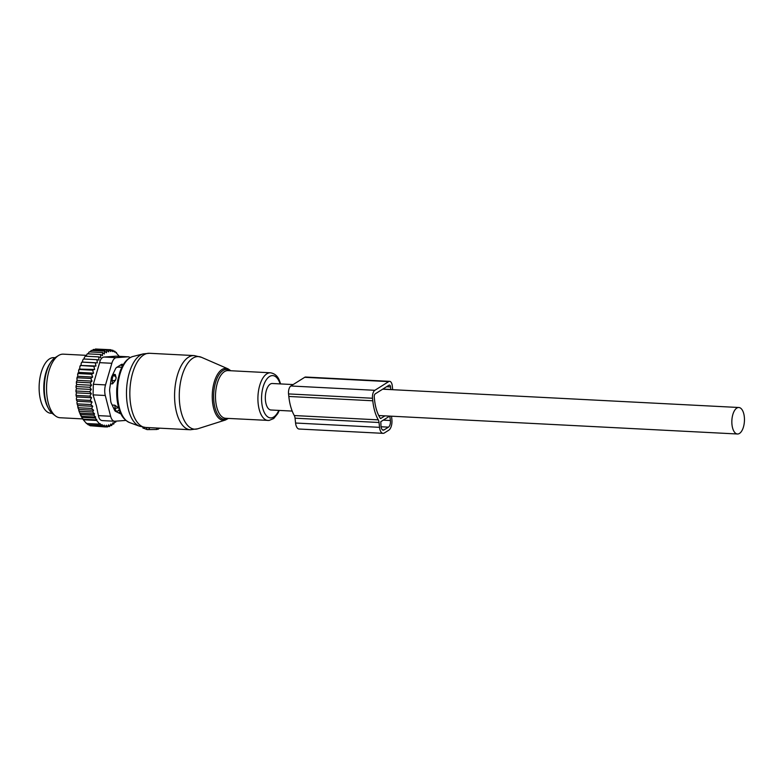 <?xml version="1.0" encoding="UTF-8"?>
<svg xmlns="http://www.w3.org/2000/svg" width="783" height="783" viewBox="0 0 783 783"><rect width="100%" height="100%" fill="white"/><g stroke="black" fill="none" stroke-linecap="round" stroke-linejoin="round"><path stroke-width="1.17" d="M159.869 428.184L156.854 429.485L156.551 428.017M143.123 427.968L147.087 429.603L156.854 429.485M149.387 429.104L149.338 427.645M55.016 357.714L53.812 357.655A27.855 13.203 92.9 0 0 39.15 385.784A27.855 13.203 92.9 0 0 50.954 413.287L52.148 413.346M50.445 362.813A27.855 13.203 92.9 0 0 43.819 386.029A27.855 13.203 92.9 0 0 48.135 407.806M112.155 405.056L114.788 405.183L118.771 408.041M114.788 405.183L115.15 408.305A4.248 2.016 92.9 0 0 116.902 411.232A4.248 2.016 92.9 0 0 117.284 411.173A4.248 2.016 92.9 0 0 117.509 411.065A4.248 3.563 59.5 0 0 118.047 410.821L119.349 410.047M112.83 374.372L115.277 374.499L113.76 375.507A4.248 2.016 92.9 0 0 112.243 380.704L112.546 383.856L115.493 380.186L116.187 377.817A4.248 3.524 -123.7 0 0 113.76 375.507L112.321 375.429M121.884 367.266L118.81 367.11A21.748 10.316 92.9 0 0 116.52 367.521M115.277 374.499L116.187 377.817M110.452 383.748L112.546 383.856M99.793 424.18L86.492 423.505L83.301 419.766L82.92 419.189L96.916 419.903L96.603 420.451L99.793 424.18L100.107 423.642L101.555 425.512L102.074 424.582L103.425 426.441L104.168 425.1L105.411 426.95L106.351 425.208L107.467 426.98L108.583 424.846L109.551 426.529L110.834 424.004L111.656 425.56L110.09 425.482M77.292 404.684A37.672 17.862 -87.1 0 1 76.91 402.648L79.533 412.572L83.301 419.766L96.603 420.451M78.926 409.509L93.588 410.263L91.631 408.442L92.756 406.299L90.808 404.566L92.081 402.041L90.192 400.426L91.591 397.725L76.812 396.961L76.352 398.449A37.672 17.862 -87.1 0 0 76.577 400.426L77.311 401.278L76.91 402.648M76.812 396.961L76.147 396.11A37.672 17.862 -87.1 0 1 76.039 394.231L76.577 392.86L75.971 391.833A37.672 17.862 -87.1 0 1 75.961 389.934L76.577 388.691L76.029 387.507A37.672 17.862 -87.1 0 1 76.127 385.598L76.793 384.502L76.323 383.19A37.672 17.862 -87.1 0 1 76.528 381.292L77.243 380.352L76.851 378.923A37.672 17.862 -87.1 0 1 77.155 377.073L77.458 377.768L90.759 378.453L92.022 381.106L90.162 382.818L76.861 382.133L76.323 383.19M93.569 373.158L78.799 372.395L78.574 370.79A37.672 17.862 -87.1 0 1 79.073 369.106L94.655 369.459L92.629 370.173L93.569 373.158L91.582 374.225L92.688 377.063L77.918 376.3L77.155 377.073M77.918 376.3L77.605 374.773A37.672 17.862 -87.1 0 1 78.006 372.992L78.28 373.54L91.582 374.225M78.799 372.395L78.006 372.992M79.876 368.695L79.749 367.031A37.672 17.862 -87.1 0 1 80.326 365.455L93.882 366.366L94.655 369.459M119.652 356.784L114.71 351.166L114.68 352.115L112.85 350.236L112.791 351.606L110.863 349.727L110.775 351.508L108.808 349.688L108.671 351.88L106.723 350.148L106.508 352.732L104.619 351.107L104.384 353.975L102.553 352.565L102.485 355.57L100.576 354.503L100.664 357.596L98.687 356.882L98.942 360.043L96.935 359.681L97.356 362.852L95.32 362.852L95.927 366.004L80.326 365.455M81.148 365.25L81.109 363.547A37.672 17.862 -87.1 0 1 81.765 362.108L95.32 362.852M82.646 360.386L83.37 359.094A37.672 17.862 -87.1 0 0 82.646 360.386L82.587 362.098L81.765 362.108M84.319 357.577L85.102 356.461A37.672 17.862 -87.1 0 0 84.319 357.577L84.192 359.025M100.576 354.503L87.265 353.818L85.973 356.226M102.553 352.565L89.252 351.88L87.902 353.847M104.619 351.107L91.308 350.422L89.957 351.919M82.802 419.013A37.672 17.862 -87.1 0 1 82.665 418.807A37.672 17.862 -87.1 0 1 79.895 413.493M79.533 412.572A37.672 17.862 -87.1 0 1 78.711 410.233M78.261 408.726A37.672 17.862 -87.1 0 1 78.143 408.295A37.672 17.862 -87.1 0 1 77.713 406.612M109.551 426.529L107.751 426.432M76.577 400.426L76.352 398.449M90.192 400.426L76.891 399.741M91.591 397.725L89.82 396.12L76.519 395.435L76.147 396.11M76.039 394.231L76.519 395.435M76.577 392.86L91.357 393.624L89.82 396.12M91.357 393.624L89.693 391.715L76.391 391.03L75.971 391.833M75.961 389.934L76.391 391.03M76.577 388.691L91.347 389.445L89.693 391.715M91.347 389.445L89.81 387.262L76.499 386.577L76.029 387.507M76.127 385.598L76.499 386.577M76.793 384.502L91.572 385.256L89.81 387.262M91.572 385.256L90.162 382.818M76.528 381.292L76.861 382.133M92.022 381.106L77.243 380.352M76.851 378.923L77.458 377.768M77.605 374.773L78.28 373.54M92.629 370.173L79.328 369.488L78.574 370.79M79.749 367.031L80.58 365.681M81.109 363.547L82.019 362.167M92.14 350.598L93.412 349.463L106.723 350.148M94.254 350.05L95.506 349.003L108.808 349.688M97.474 349.11L110.863 349.727M107.467 426.98L105.451 426.882M105.411 426.95L91.425 425.825M103.425 426.441L90.123 425.756L88.91 424.856M86.101 422.918L88.254 424.826L101.555 425.512M114.71 351.166L113.711 351.117M116.481 352.487L115.923 352.458M96.916 419.903L95.164 418.024L81.863 417.339M81.217 416.35L95.683 417.094L93.843 415.215L80.541 414.53M102.309 420.598L114.563 421.234A10.61 5.031 -87.1 0 0 114.856 421.225L125.877 420.422M105.519 384.903L93.324 384.277L99.637 362.656C100.41 359.172 101.907 357.302 104.139 357.038L116.041 356.177L128.285 356.813A10.61 5.031 92.9 0 0 127.991 356.813L116.334 357.665A10.61 5.031 92.9 0 0 111.842 363.283L105.519 384.903A10.61 5.031 92.9 0 0 105.274 395.493L110.609 416.253L98.413 415.626C99.02 418.934 100.439 420.588 102.661 420.598M120.112 411.897L118.585 412.856M120.523 364.995L122.54 365.994M55.476 415.92L52.627 413.737A29.685 14.074 -87.1 0 1 46.031 402.09A29.685 14.074 -87.1 0 1 55.524 357.381L58.578 355.492A31.829 15.092 92.9 0 0 48.399 403.431A31.829 15.092 92.9 0 0 55.476 415.92A31.829 15.092 92.9 0 0 60.076 417.74L82.724 418.905M121.639 364.34L122.647 364.389A5.305 2.515 92.9 0 0 122.148 364.252A5.305 2.515 92.9 0 0 121.345 364.486L116.647 367.433A5.305 2.515 92.9 0 0 115.483 368.891L111.92 376.261A5.305 2.515 92.9 0 0 111.215 378.688L109.747 388.505A5.305 2.515 92.9 0 0 109.679 391.255L110.697 400.896A5.305 2.515 92.9 0 0 111.294 403.216L114.524 410.096A5.305 2.515 92.9 0 0 115.62 411.388L120.2 413.649A5.305 2.515 92.9 0 0 120.699 413.786A5.305 2.515 92.9 0 0 120.954 413.776M122.647 364.389L123.283 364.702M93.324 384.277L93.069 394.867L105.274 395.493M86.11 355.325L63.345 354.161A31.829 15.092 92.9 0 0 58.578 355.492M130.076 357.625A10.61 5.031 92.9 0 0 128.285 356.813M114.563 421.234A10.61 5.031 -87.1 0 1 110.609 416.253M93.069 394.867L96.436 405.907L98.413 415.626M95.683 417.094L95.164 418.024M112.85 350.236L111.303 350.158M95.927 366.004L93.882 366.366M92.688 377.063L90.759 378.453M90.808 404.566L77.497 403.881M92.756 406.299L78.026 405.545M91.631 408.442L78.329 407.757M93.588 410.263L92.648 411.995L79.347 411.31M92.648 411.995L94.586 413.874L80.003 413.13M94.586 413.874L93.843 415.215M111.656 425.56L112.967 422.761L113.711 424.102L112.37 424.034M116.041 421.146L115.698 422.174L114.866 421.166L113.711 424.102M115.698 422.174L114.504 422.115M98.687 356.882L85.386 356.196M96.935 359.681L83.624 358.996M97.356 362.852L82.587 362.098M92.081 402.041L77.311 401.278M391.529 416.194L391.892 419.6A8.486 4.023 92.9 0 1 388.789 430.18L384.345 432.979A8.486 4.023 92.9 0 1 383.053 433.342A8.486 4.023 92.9 0 1 379.54 427.342L379.031 422.497A5.305 2.515 92.9 0 0 378.277 419.864A38.465 18.234 92.9 0 1 372.786 400.779L372.522 398.244A6.362 3.015 92.9 0 1 374.842 390.306L290.875 385.99A6.362 3.015 92.9 0 0 288.555 393.927L372.522 398.244M392.674 389.689A38.465 18.234 92.9 0 0 392.547 388.378L392.283 385.853A6.362 3.015 92.9 0 0 389.64 381.35A6.362 3.015 92.9 0 0 388.671 381.624L374.842 390.306M288.555 393.927L288.819 396.462A38.465 18.234 92.9 0 0 294.3 415.548A5.305 2.515 92.9 0 1 295.054 418.181L295.573 423.026A8.486 4.023 92.9 0 0 299.086 429.025L383.053 433.342M384.933 415.861L380.763 418.474A1.057 0.499 92.9 0 1 380.597 418.523A1.057 0.499 92.9 0 1 380.332 418.337A34.746 16.472 92.9 0 1 374.519 399.692L374.254 397.157A2.652 1.253 92.9 0 1 375.223 393.849L389.053 385.177A2.652 1.253 92.9 0 1 389.454 385.06A2.652 1.253 92.9 0 1 390.551 386.929L390.815 389.464A34.746 16.472 92.9 0 1 390.834 389.601M389.709 416.106L380.792 421.694L381.018 426.412A5.305 2.515 92.9 0 0 383.22 430.161A5.305 2.515 92.9 0 0 384.022 429.936L388.466 427.146A5.305 2.515 92.9 0 0 390.404 420.53L389.807 416.106M389.64 381.35L305.673 377.034A6.362 3.015 92.9 0 0 304.704 377.308L290.875 385.99M293.126 384.57L272.318 383.504A13.262 6.284 92.9 0 0 266.328 390.531A13.262 6.284 92.9 0 0 270.957 409.998L292.196 411.085M732.839 414.53A13.262 6.284 92.9 0 0 737.469 433.997A13.262 6.284 92.9 0 0 743.459 426.97A13.262 6.284 92.9 0 0 738.829 407.503A13.262 6.284 92.9 0 0 732.839 414.53M183.486 418.856A36.361 17.236 92.9 0 0 197.756 428.79L190.347 429.75A37.134 17.608 92.9 0 1 178.876 419.199A37.134 17.608 92.9 0 1 176.596 378.248A37.134 17.608 92.9 0 1 194.164 355.58L201.437 357.293A36.361 17.236 92.9 0 0 182.008 375.889A36.361 17.236 92.9 0 0 183.486 418.856M197.756 428.79L225.465 420.001A25.996 12.322 -87.1 0 1 215.256 412.905A25.996 12.322 -87.1 0 1 214.209 382.173A25.996 12.322 -87.1 0 1 228.098 368.881L201.437 357.293M230.222 370.711A24.978 11.843 92.9 0 0 215.922 381.38A24.978 11.843 92.9 0 0 216.529 412.22A24.978 11.843 92.9 0 0 227.765 418.396M194.164 355.58L149.436 353.28A37.134 17.608 92.9 0 0 131.857 375.948A37.134 17.608 92.9 0 0 134.147 416.889A37.134 17.608 92.9 0 0 145.618 427.449L190.347 429.75M280.627 383.934L279.365 380.401C277.691 376.085 274.735 373.55 270.497 372.786L228.078 370.604A23.872 11.314 92.9 0 0 216.783 385.177A23.872 11.314 92.9 0 0 218.251 411.496A23.872 11.314 92.9 0 0 225.631 418.288L269.049 420.451L273.707 418.533L277.759 413.6L279.267 410.419M149.436 353.28L143.26 353.887A36.595 17.353 92.9 0 0 127.923 378.443A36.595 17.353 92.9 0 0 130.722 416.321A36.595 17.353 92.9 0 0 139.54 426.216L129.44 422.526C125.035 420.295 122.05 417.045 120.484 412.778C117.577 405.995 116.344 397.95 116.775 388.662L117.763 380.225L119.779 372.385C122.755 363.615 127.1 358.32 132.836 356.51A33.395 15.836 92.9 0 0 118.83 378.923A33.395 15.836 92.9 0 0 121.385 413.502A33.395 15.836 92.9 0 0 129.44 422.526M270.497 372.786A23.872 11.314 92.9 0 0 259.202 387.36A23.872 11.314 92.9 0 0 260.67 413.678A23.872 11.314 92.9 0 0 268.04 420.471M280.138 383.905A21.18 10.042 92.9 0 0 279.267 381.615A21.18 10.042 92.9 0 0 265.046 381.957A21.18 10.042 92.9 0 0 264.008 411.878A21.18 10.042 92.9 0 0 278.777 410.4M143.201 428.242L142.898 427.126M147.087 429.603L146.509 427.498M148.907 429.407L149.015 427.626M158.274 429.231L158.342 428.105M119.231 409.538A4.248 3.563 59.5 0 1 118.047 410.821L117.284 411.173M113.643 408.227L115.15 408.305A4.248 1.243 -6.5 0 0 118.39 407.698M110.922 380.646L112.243 380.704A4.248 1.116 -5.5 0 0 115.493 380.186M111.842 363.283L99.637 362.656M127.991 356.813L115.796 356.187M116.334 357.665L104.139 357.038M119.828 413.473L120.836 413.522M295.573 423.026L379.54 427.342M295.054 418.181L379.031 422.497M294.3 415.548L378.277 419.864M288.819 396.462L372.786 400.779M382.858 389.053L390.815 389.464M386.577 386.724L390.551 386.929M389.18 416.429L389.983 416.468M383.239 420.158L390.404 420.53M381.067 426.764L388.466 427.146M382.437 429.847L384.022 429.936M388.671 381.624L304.704 377.308M225.465 420.001L228.382 418.425M230.838 370.741L228.098 368.881M132.836 356.51L143.26 353.887M143.035 428.115L142.741 427.097M145.618 427.449L139.54 426.216M115.267 411.144L116.902 411.232M118.341 410.644L119.652 410.713M82.665 418.807L82.988 419.296M378.727 415.538L737.469 433.997M382.662 389.18L738.829 407.503"/></g></svg>
